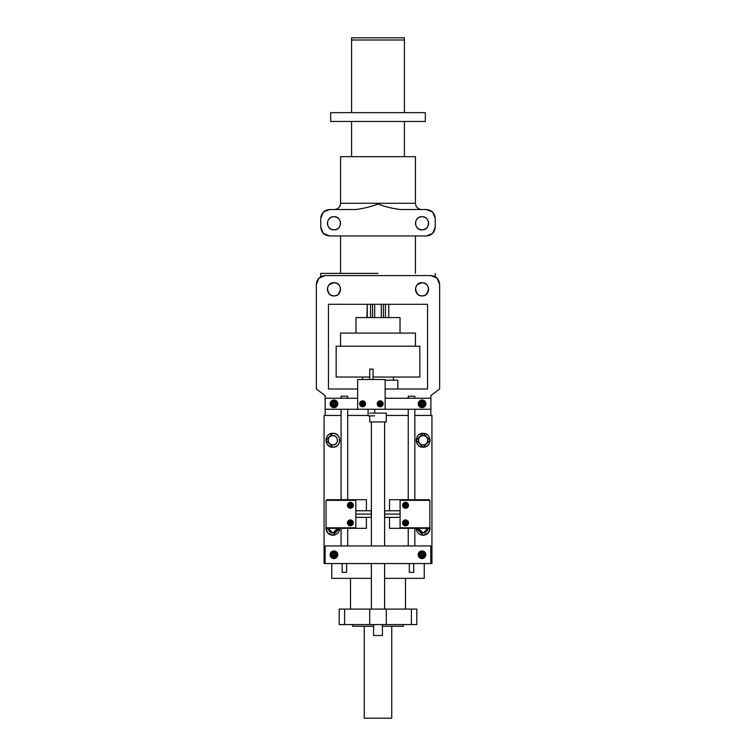 <?xml version="1.0" encoding="UTF-8"?>
<svg xmlns="http://www.w3.org/2000/svg" width="756" height="756" viewBox="0 0 756 756"><rect width="100%" height="100%" fill="white"/><g stroke="black" fill="none" stroke-linecap="round" stroke-linejoin="round"><path stroke-width="1.13" d="M422.037 402.031L422.037 405.575L422.037 402.031L420.26 403.808L422.037 405.575L423.804 403.808L422.037 402.031M333.963 402.031L333.963 405.575L333.963 402.031L332.196 403.808L333.963 405.575L335.74 403.808L333.963 402.031M355.603 209.525C363.267 208.599 370.742 206.766 378.009 204.044C385.276 206.785 392.742 208.618 400.415 209.525C392.733 208.599 385.267 206.785 378 204.063C370.724 206.766 363.258 208.59 355.603 209.525L329.559 209.525L355.603 209.525M421.659 209.525C417.898 209.129 415.828 207.059 415.431 203.298L340.729 203.298L415.431 203.298C415.828 207.059 417.898 209.129 421.659 209.525M415.431 156.69L415.431 203.298L415.431 156.69L340.569 156.69L340.569 203.298L340.569 156.69M334.341 209.525C338.13 209.157 340.2 207.087 340.569 203.298L415.431 203.298M415.431 235.948L415.431 273.379L415.431 235.948M340.569 273.379L340.569 235.948L340.569 273.379M329.559 235.948L426.441 235.948C431.789 235.428 434.719 232.489 435.239 227.14L435.239 218.333C434.719 212.984 431.789 210.055 426.441 209.525L400.396 209.525L426.441 209.525L432.668 212.105L435.239 218.333L435.239 227.14L432.668 233.368L426.441 235.948L329.559 235.948L323.332 233.368L320.761 227.14C321.281 232.489 324.211 235.428 329.559 235.948M329.559 209.525C324.211 210.055 321.281 212.984 320.761 218.333L320.761 227.14L320.761 218.333L323.332 212.105L329.559 209.525M333.963 216.66C342.468 216.263 342.496 230.278 333.963 229.871C325.439 230.278 325.458 216.263 333.963 216.66C329.985 217.085 327.783 219.287 327.357 223.266C327.783 227.254 329.985 229.455 333.963 229.871C337.951 229.455 340.153 227.254 340.569 223.266C340.153 219.287 337.951 217.085 333.963 216.66M422.037 216.66C430.542 216.263 430.561 230.278 422.037 229.871C413.504 230.278 413.532 216.263 422.037 216.66C418.049 217.085 415.847 219.287 415.431 223.266C415.847 227.254 418.049 229.455 422.037 229.871C426.015 229.455 428.217 227.254 428.643 223.266C428.217 219.287 426.015 217.085 422.037 216.66M378 273.379L320.761 273.379L320.761 276.762L320.761 273.379L378 273.379M322.245 276.072L325.156 275.581L430.844 275.581L433.755 276.072L430.844 275.581L325.156 275.581C319.807 276.101 316.877 279.04 316.358 284.388L318.938 278.161L325.156 275.581M435.239 276.762L435.239 273.379L435.239 276.762M320.497 276.913L318.938 278.161M325.146 275.581L322.141 276.11M316.358 284.388L316.358 389.009L325.156 395.615L325.156 398.251L325.156 395.615L316.358 389.009L316.358 284.388M325.156 409.261L325.156 415.431L341.079 415.431L325.156 415.431L325.156 409.261L357.654 409.261L325.156 409.261L325.156 398.251L325.156 409.261M347.684 415.431L368.096 415.431L347.684 415.431M386.278 415.431L408.231 415.431L386.278 415.431M414.836 415.431L430.844 415.431L430.844 409.261L430.844 415.431L414.836 415.431M430.844 398.251L430.844 395.615L439.642 389.009L439.642 284.388C439.123 279.04 436.193 276.101 430.844 275.581L437.062 278.161L439.642 284.388L439.642 389.009L430.844 395.615L430.844 398.251M427.537 389.009L385.135 389.009L427.537 389.009L427.537 304.29L427.537 389.009M357.654 389.009L328.463 389.009L328.463 304.29L427.537 304.29L328.463 304.29L328.463 389.009L357.654 389.009M333.963 282.716C329.985 283.131 327.783 285.333 327.357 289.321C327.783 293.3 329.985 295.501 333.963 295.927C325.458 296.324 325.439 282.309 333.963 282.716C342.496 282.309 342.468 296.324 333.963 295.927C337.951 295.501 340.153 293.3 340.569 289.321C340.153 285.333 337.951 283.131 333.963 282.716L329.295 284.643M422.037 282.716C418.049 283.131 415.847 285.333 415.431 289.321C415.847 293.3 418.049 295.501 422.037 295.927C413.532 296.324 413.504 282.309 422.037 282.716C430.561 282.309 430.542 296.324 422.037 295.927C426.015 295.501 428.217 293.3 428.643 289.321C428.217 285.333 426.015 283.131 422.037 282.716L417.359 284.643M333.963 405.575C331.686 404.394 331.686 403.213 333.963 402.031C336.25 403.213 336.25 404.394 333.963 405.575M422.037 405.575C419.75 404.394 419.75 403.213 422.037 402.031C424.314 403.213 424.314 404.394 422.037 405.575M437.062 278.161L435.503 276.913M433.859 276.11L430.854 275.581M327.357 289.321L329.295 293.99M338.641 293.99L340.569 289.321M415.431 289.321L417.359 293.99M426.705 293.99L428.643 289.321M397.817 380.202L397.817 389.009L397.817 380.202L385.135 380.202L397.817 380.202L393.413 380.202L393.413 377.027L393.413 380.202M362.587 377.027L362.587 379.493L362.587 377.027M405.481 578.349L405.481 609.09L405.481 578.349M350.519 609.09L350.519 578.349L350.519 609.09M422.075 552.976L422.075 556.52L422.075 552.976L420.308 554.753L422.075 556.52L423.851 554.753L422.075 552.976M333.925 552.976L333.925 556.52L333.925 552.976L332.149 554.753L333.925 556.52L335.692 554.753L333.925 552.976M423.133 447.221L430.088 440.266L423.133 433.301L416.178 440.266L423.133 447.221C427.329 446.777 429.644 444.462 430.088 440.266C429.644 436.07 427.329 433.746 423.133 433.301C418.937 433.746 416.622 436.07 416.178 440.266C416.622 444.462 418.937 446.777 423.133 447.221C414.175 447.646 414.146 432.876 423.133 433.301C432.12 432.876 432.092 447.646 423.133 447.221M423.133 435.598C429.143 435.314 429.162 445.218 423.133 444.934C417.104 445.218 417.123 435.314 423.133 435.598C420.317 435.891 418.767 437.45 418.465 440.266C418.767 443.082 420.317 444.632 423.133 444.934C425.949 444.632 427.509 443.082 427.801 440.266C427.509 437.45 425.949 435.891 423.133 435.598M416.178 528.331C416.622 532.526 418.937 534.842 423.133 535.286L416.178 528.331L423.133 535.286C427.329 534.842 429.644 532.526 430.088 528.331L429.852 526.507M427.801 528.331L423.133 532.999L418.465 528.331C418.767 531.147 420.317 532.697 423.133 532.999C425.949 532.697 427.509 531.147 427.801 528.331M332.867 433.301L325.912 440.266L332.867 447.221C337.063 446.777 339.378 444.462 339.822 440.266C339.378 436.07 337.063 433.746 332.867 433.301C328.671 433.746 326.356 436.07 325.912 440.266C326.356 444.462 328.671 446.777 332.867 447.221C323.908 447.646 323.88 432.876 332.867 433.301C341.854 432.876 341.825 447.646 332.867 447.221M332.867 435.598C338.877 435.314 338.896 445.218 332.867 444.934C326.838 445.218 326.857 435.314 332.867 435.598C330.051 435.891 328.491 437.45 328.198 440.266C328.491 443.082 330.051 444.632 332.867 444.934C335.683 444.632 337.233 443.082 337.535 440.266C337.233 437.45 335.683 435.891 332.867 435.598M326.063 526.904L327.461 532.715L332.867 535.286C337.063 534.842 339.378 532.526 339.822 528.331L332.867 535.286L327.461 532.715L326.063 526.904L325.912 528.331C326.356 532.526 328.671 534.842 332.867 535.286M337.535 528.331L332.867 532.999L328.198 528.331C328.491 531.147 330.051 532.697 332.867 532.999C335.683 532.697 337.233 531.147 337.535 528.331M431.941 563.56L431.941 415.431L431.941 563.56M324.059 415.431L324.059 563.56L324.059 415.431M429.852 526.535L428.652 532.574L423.133 535.286M333.925 556.52C331.638 555.339 331.638 554.157 333.925 552.976C336.203 554.157 336.203 555.339 333.925 556.52M422.075 556.52C419.797 555.339 419.797 554.157 422.075 552.976C424.362 554.157 424.362 555.339 422.075 556.52M424.239 578.349L424.239 563.56L424.239 578.349L384.606 578.349M331.761 578.349L331.761 563.56L331.761 578.349L371.394 578.349M373.067 377.027L419.835 377.027L419.835 346.21L336.165 346.21L336.165 377.027L369.722 377.027M419.835 346.21L419.835 377.027M336.165 377.027L336.165 346.21M367.255 317.586L367.255 304.29L366.858 317.586L400.019 317.586L400.019 333.084L400.019 317.586L355.981 317.586L355.981 333.084L355.981 317.586M415.431 333.084L415.431 346.21L415.431 333.084L340.569 333.084L340.569 346.21L340.569 333.084M400.019 317.586L388.745 317.586L388.745 304.29L388.745 317.586M391.74 718.2L391.74 626.261L391.74 718.2L364.26 718.2L364.26 626.261L364.26 718.2M372.585 304.29L372.585 317.586L372.585 304.29M370.553 304.29L370.553 317.586L370.553 304.29M385.447 317.586L385.447 304.29L385.447 317.586M383.415 304.29L383.415 317.586L383.415 304.29M381.298 304.29L381.298 317.586L381.298 304.29M374.702 317.586L374.702 304.29L374.702 317.586M344.613 609.09L339.198 609.09L339.198 624.588L344.613 624.588L344.613 609.09L344.613 624.588L416.802 624.588L416.802 609.09L411.387 609.09L411.387 624.588L411.387 609.09L386.288 609.09L386.288 624.588L386.288 609.09L369.712 609.09L369.712 624.588L369.712 609.09L344.613 609.09L411.387 609.09M416.802 609.09L416.802 624.588M411.387 624.588L344.613 624.588M421.99 558.627L425.864 554.753L421.99 550.878L418.115 554.753L421.99 558.627C424.324 558.382 425.619 557.087 425.864 554.753C425.619 552.409 424.324 551.124 421.99 550.878C419.656 551.124 418.361 552.409 418.115 554.753C418.361 557.087 419.656 558.382 421.99 558.627C416.991 556.038 416.991 553.458 421.99 550.878C426.989 553.458 426.989 556.038 421.99 558.627M421.99 552.286C425.165 553.931 425.165 555.575 421.99 557.219C418.805 555.575 418.805 553.931 421.99 552.286L419.523 554.753L421.99 557.219L424.456 554.753L421.99 552.286M333.925 558.627L337.8 554.753L333.925 550.878L330.051 554.753L333.925 558.627C336.259 558.382 337.554 557.087 337.8 554.753C337.554 552.409 336.259 551.124 333.925 550.878C331.582 551.124 330.296 552.409 330.051 554.753C330.296 557.087 331.582 558.382 333.925 558.627C328.926 556.038 328.926 553.458 333.925 550.878C338.915 553.458 338.915 556.038 333.925 558.627M333.925 552.286C337.1 553.931 337.1 555.575 333.925 557.219C330.741 555.575 330.741 553.931 333.925 552.286L331.459 554.753L333.925 557.219L336.392 554.753L333.925 552.286M325.118 563.56L430.797 563.56L430.797 545.945L325.118 545.945L325.118 563.56L325.118 545.945L430.797 545.945L430.797 563.56L325.118 563.56M346.579 572.358L346.579 563.56L346.579 572.358L342.175 572.358L346.579 572.358L342.175 572.358L342.175 563.56L342.175 572.358M347.684 545.945L347.684 528.331L347.684 545.945M347.684 499.707L347.684 409.261L347.684 499.707M347.684 396.229L341.079 396.229L347.684 396.229L347.684 398.251L347.684 396.229L341.079 396.229L341.079 398.251L341.079 396.229M341.079 409.261L341.079 499.707L341.079 409.261M341.079 528.331L341.079 545.945L341.079 528.331M413.73 572.358L413.73 563.56L413.73 572.358L409.327 572.358L413.73 572.358L409.327 572.358L409.327 563.56L409.327 572.358M414.836 545.945L414.836 528.331L414.836 545.945M414.836 499.707L414.836 409.261L414.836 499.707M414.836 396.229L408.231 396.229L414.836 396.229L414.836 398.251L414.836 396.229L408.231 396.229L408.231 398.251L408.231 396.229M408.231 409.261L408.231 499.707L408.231 409.261M408.231 528.331L408.231 545.945L408.231 528.331M382.404 635.503L382.404 624.588L382.404 635.503L373.596 635.503L382.404 635.503L373.596 635.503L373.596 624.588L373.596 635.503M384.606 609.09L384.606 563.56L384.606 609.09M384.606 545.945L384.606 421.942L384.606 545.945M371.394 421.942L371.394 545.945L371.394 421.942M371.394 563.56L371.394 609.09L371.394 563.56M386.278 421.942L369.722 421.942L386.278 421.942L386.278 413.135L369.722 413.135L386.278 413.135L386.278 421.942M369.722 415.866L369.722 421.942L369.722 415.866L374.702 415.866L368.096 415.866L368.096 409.261L368.096 415.866M369.722 369.108L373.067 369.108L369.722 369.108L369.722 379.493L369.722 369.108M373.067 379.493L373.067 369.108L373.067 379.493M380.202 402.39L380.202 405.216L380.202 402.39L378.794 403.808L380.202 405.216L381.61 403.808L380.202 402.39M362.587 402.39L362.587 405.216L362.587 402.39L361.179 403.808L362.587 405.216L363.995 403.808L362.587 402.39M422.103 407.682L425.978 403.808L422.103 399.924L418.229 403.808L422.103 407.682C424.437 407.427 425.732 406.142 425.978 403.808C425.732 401.464 424.437 400.179 422.103 399.924C419.76 400.179 418.474 401.464 418.229 403.808C418.474 406.142 419.76 407.427 422.103 407.682C417.104 405.093 417.104 402.513 422.103 399.924C427.093 402.513 427.093 405.093 422.103 407.682M422.103 401.341C425.278 402.986 425.278 404.621 422.103 406.265C418.918 404.621 418.918 402.986 422.103 401.341L419.637 403.808L422.103 406.265L424.57 403.808L422.103 401.341M333.972 407.682L337.837 403.808L333.972 399.924L330.089 403.808L333.963 407.682C336.307 407.427 337.592 406.142 337.837 403.808C337.592 401.464 336.307 400.179 333.963 399.924C331.629 400.179 330.334 401.464 330.089 403.808C330.334 406.142 331.629 407.427 333.963 407.682C328.973 405.093 328.973 402.513 333.963 399.924C338.962 402.513 338.962 405.093 333.963 407.682M333.963 401.341C337.148 402.986 337.148 404.621 333.963 406.265C330.788 404.621 330.788 402.986 333.963 401.341L331.497 403.808L333.963 406.265L336.429 403.808L333.963 401.341M430.911 409.261L385.135 409.261L430.911 409.261L430.911 398.251L385.135 398.251L430.911 398.251L430.911 409.261M357.654 398.251L325.156 398.251L357.654 398.251M362.587 405.216C357.815 402.154 367.359 402.154 362.587 405.216M380.202 405.216C375.43 402.154 384.974 402.154 380.202 405.216M374.702 413.135L374.702 409.261L374.702 413.135M380.202 405.575C377.915 404.394 377.915 403.213 380.202 402.031C382.489 403.213 382.489 404.394 380.202 405.575L381.969 403.808L380.202 402.031L378.435 403.808L380.202 405.575M382.13 401.512L382.905 402.513M383.179 403.496L383.197 403.808C383.008 401.994 382.007 401.001 380.202 400.812C378.397 401.001 377.395 401.994 377.206 403.808C377.395 405.613 378.397 406.605 380.202 406.794C382.007 406.605 383.008 405.613 383.197 403.808M382.621 405.566L381.922 406.255M378.482 406.255L377.783 405.566M377.499 402.513L378.274 401.512M362.587 405.575C360.31 404.394 360.31 403.213 362.587 402.031C364.874 403.213 364.874 404.394 362.587 405.575L364.354 403.808L362.587 402.031L360.82 403.808L362.587 405.575M364.515 401.512L365.29 402.513M365.564 403.496L365.583 403.808C365.394 401.994 364.392 401.001 362.587 400.812C360.782 401.001 359.78 401.994 359.591 403.808C359.78 405.613 360.782 406.605 362.587 406.794C364.392 406.605 365.394 405.613 365.583 403.808M365.006 405.566L364.307 406.255M360.877 406.255L360.168 405.566M359.884 402.513L360.659 401.512M357.654 379.493L385.135 379.493L385.135 409.261L357.654 409.261L357.654 379.493L357.654 409.261L385.135 409.261L385.135 379.493L357.654 379.493M362.587 400.812C366.452 402.806 366.452 404.8 362.587 406.794C358.731 404.8 358.731 402.806 362.587 400.812M380.202 400.812C384.067 402.806 384.067 404.8 380.202 406.794C376.337 404.8 376.337 402.806 380.202 400.812M405.547 521.46L405.547 524.277L405.547 521.46L404.129 522.868L405.547 524.277L406.955 522.868L405.547 521.46M405.547 503.761L405.547 506.577L405.547 503.761L404.129 505.169L405.547 506.577L406.955 505.169L405.547 503.761M389.51 528.331L429.143 528.331L429.143 527.82L429.143 528.331L389.51 528.331L389.51 517.378L389.51 528.331M429.143 500.34L429.143 499.707L389.51 499.707L389.51 510.782L389.51 499.707L429.143 499.707L429.143 500.34M405.547 506.577C400.774 503.515 410.31 503.515 405.547 506.577M405.547 524.277C400.774 521.215 410.31 521.215 405.547 524.277M350.368 506.577L350.368 503.761L350.368 506.577L351.776 505.169L350.368 503.761L348.96 505.169L350.368 506.577M350.368 524.277L350.368 521.46L350.368 524.277L351.776 522.868L350.368 521.46L348.96 522.868L350.368 524.277M366.395 499.707L326.772 499.707L326.772 500.34L326.772 499.707L366.395 499.707L366.395 510.782L366.395 499.707M326.772 527.82L326.772 528.331L366.395 528.331L366.395 517.378L366.395 528.331L326.772 528.331L326.772 527.82M350.368 521.46C355.14 524.522 345.596 524.522 350.368 521.46M350.368 503.761C355.14 506.822 345.596 506.822 350.368 503.761M405.547 507.059C403.26 505.877 403.26 504.706 405.547 503.524C407.824 504.706 407.824 505.877 405.547 507.059L407.314 505.292L405.547 503.524L403.77 505.292L405.547 507.059M407.475 503.005L408.249 504.006M408.524 504.98L408.533 505.292C408.344 503.487 407.352 502.485 405.547 502.296C403.732 502.485 402.74 503.487 402.551 505.292C402.74 507.096 403.732 508.098 405.547 508.287C407.352 508.098 408.344 507.096 408.533 505.292M407.956 507.059L407.257 507.748M403.827 507.748L403.128 507.059M402.551 505.292C402.74 503.487 403.732 502.485 405.547 502.296C409.402 504.29 409.402 506.293 405.547 508.287C401.682 506.293 401.682 504.29 405.547 502.296M405.547 524.636C403.26 523.454 403.26 522.283 405.547 521.101C407.824 522.283 407.824 523.454 405.547 524.636L407.314 522.868L405.547 521.101L403.77 522.868L405.547 524.636M407.475 520.582L408.249 521.583M408.524 522.557L408.533 522.868C408.344 521.064 407.352 520.062 405.547 519.873C403.732 520.062 402.74 521.064 402.551 522.868C402.74 524.673 403.732 525.675 405.547 525.864C407.352 525.675 408.344 524.673 408.533 522.868M407.956 524.636L407.257 525.325M403.827 525.325L403.128 524.636M402.835 521.583L403.61 520.582M400.085 510.782L384.672 510.782L384.672 514.08L400.085 514.08L384.672 514.08L384.672 517.378L400.085 517.378M400.085 500.34L429.852 500.34L429.852 527.82L400.085 527.82L400.085 500.34L400.085 527.82L429.852 527.82L429.852 500.34L400.085 500.34M405.547 519.873C409.402 521.867 409.402 523.87 405.547 525.864C401.682 523.87 401.682 521.867 405.547 519.873M350.368 521.101C352.655 522.283 352.655 523.454 350.368 524.636C348.091 523.454 348.091 522.283 350.368 521.101L348.601 522.868L350.368 524.636L352.135 522.868L350.368 521.101M348.44 525.155L347.665 524.154M347.391 523.18L347.373 522.868C347.562 524.673 348.563 525.675 350.368 525.864C352.173 525.675 353.175 524.673 353.364 522.868C353.175 521.064 352.173 520.062 350.368 519.873C348.563 520.062 347.562 521.064 347.373 522.868M347.949 521.101L348.658 520.412M352.088 520.412L352.787 521.101M353.071 524.154L352.296 525.155M350.368 503.524C352.655 504.706 352.655 505.877 350.368 507.059C348.091 505.877 348.091 504.706 350.368 503.524L348.601 505.292L350.368 507.059L352.135 505.292L350.368 503.524M348.44 507.578L347.665 506.577M347.391 505.603L347.373 505.292C347.562 507.096 348.563 508.098 350.368 508.287C352.173 508.098 353.175 507.096 353.364 505.292C353.175 503.487 352.173 502.485 350.368 502.296C348.563 502.485 347.562 503.487 347.373 505.292M347.949 503.524L348.658 502.834M352.088 502.834L352.787 503.524M353.071 506.577L352.296 507.578M355.83 517.378L371.243 517.378L371.243 514.08L355.83 514.08L371.243 514.08L371.243 510.782L355.83 510.782M355.83 527.82L326.063 527.82L326.063 500.34L355.83 500.34L355.83 527.82L355.83 500.34L326.063 500.34L326.063 527.82L355.83 527.82M350.368 508.287C346.513 506.293 346.513 504.29 350.368 502.296C354.233 504.29 354.233 506.293 350.368 508.287M350.368 525.864C346.513 523.87 346.513 521.867 350.368 519.873C354.233 521.867 354.233 523.87 350.368 525.864M404.422 37.8L351.578 37.8L404.422 37.8L404.422 40.002L404.422 37.8L351.578 37.8L351.578 40.002L404.422 40.002L351.578 40.002L404.422 40.002L351.578 40.002L404.422 40.002L404.422 112.653L404.422 40.002L351.578 40.002L351.578 112.653L351.578 40.002L355.981 40.002M404.422 121.461L404.422 156.69L404.422 121.461M351.578 156.69L351.578 121.461L351.578 156.69M404.422 40.002L400.019 40.002M425.335 121.461L425.335 112.653L330.665 112.653L330.665 121.461L425.335 121.461L425.335 112.653M330.665 121.461L330.665 112.653M351.578 40.002L351.578 37.8M403.402 626.261L403.487 624.588L403.402 626.261L382.404 626.261M352.598 626.261L352.513 624.588L352.598 626.261L373.596 626.261"/></g></svg>
